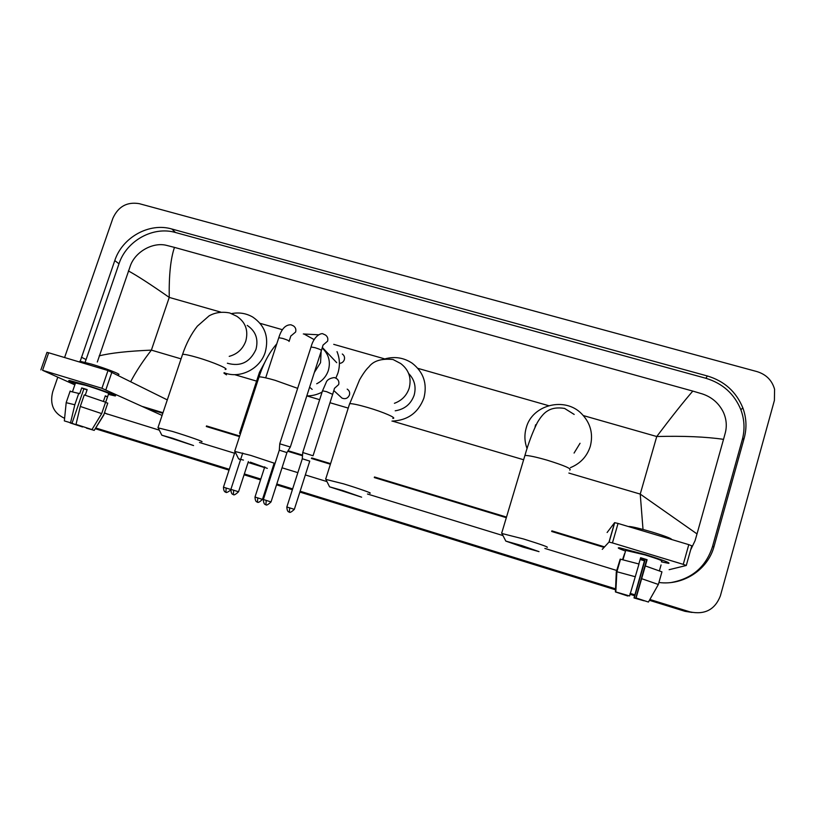 <?xml version="1.0" encoding="UTF-8"?>
<svg xmlns="http://www.w3.org/2000/svg" width="816" height="816" viewBox="0 0 816 816"><rect width="100%" height="100%" fill="white"/><g stroke="black" fill="none" stroke-linecap="round" stroke-linejoin="round"><path stroke-width="1.22" d="M645.487 554.645C662.419 559.898 670.211 562.795 668.865 563.336L661.388 561.857L668.426 563.315C670.956 563.081 663.306 560.194 645.487 554.645L619.711 547.862C616.61 547.495 618.538 548.566 625.515 551.075C619.028 548.74 616.896 547.648 619.13 547.791L645.487 554.645M669.13 569.701L686.276 565.478L683.257 564.366L688.786 544.649L691.795 545.802L686.287 565.447M612.439 542.915L609.001 542.069L614.601 522.658L618.049 523.444L612.439 542.915L683.257 564.366M602.249 549.352L609.001 542.069M618.049 523.444L688.786 544.649M614.601 522.658L607.124 532.501M640.55 558.022L646.67 559.878L635.837 597.965L648.424 602.045L636.092 597.965L647.098 559.705L640.631 557.736L638.846 563.968M644.048 600.658L634.256 597.944L644.875 560.633L640.203 559.225M625.709 550.402L644.966 554.9C657.859 558.909 663.398 561 661.582 561.173M644.008 600.8L634.012 597.944L644.456 560.806L640.121 559.501M622.863 559.613L624.577 553.656L622.598 559.552M628.504 526.575L629.238 526.493C632.951 526.799 640.448 528.605 651.709 531.92C664.703 535.908 671.405 538.458 671.813 539.56M620.129 559.399L616.304 571.792L615.427 591.937L619.354 593.038M620.201 559.123L638.989 564.009L629.615 595.966L615.723 591.906L616.61 571.659L620.201 559.123M616.61 571.659L635.358 576.769M628.055 595.558L627.708 595.996L615.427 591.937M615.723 591.906L629.615 595.966M627.932 595.986L619.324 593.15M661.062 564.947L659.43 570.69M645.487 565.988L661.939 571.853L658.369 584.47L648.424 602.045M641.855 578.758L658.369 584.47M521.934 545.639L505.808 541.09L522.964 547.108L539.009 551.636L521.934 545.639M501.901 533.501L523.627 538.999C541.365 544.537 549.158 547.322 547.006 547.352M527.075 448.596C524.494 441.701 524.229 434.744 526.259 427.706C532.195 404.736 564.866 396.392 581.594 413.743C590.519 423.004 593.426 433.847 590.315 446.26C587.071 456.409 580.441 463.539 570.445 467.639M574.076 453.064L580.043 443.282M342.659 490.528L329.572 486.836L361.641 497.179L342.659 490.528M325.88 479.41L343.475 483.817C359.264 488.631 374.105 493.925 369.444 493.048M395.209 410.805C404.573 409.326 410.887 404.144 414.13 395.24C416.374 386.886 414.548 379.654 408.673 373.524M385.499 358.724C395.209 356.266 404.155 357.796 412.335 363.314C423.616 372.259 427.472 383.846 423.902 398.065C418.302 412.784 407.643 420.464 391.955 421.107M243.454 460.091L238.588 458.827L240.516 459.836M248.084 462.448L264.537 467.578M234.937 451.462L250.696 455.389L275.012 463.437M316.679 383.765C322.412 380.899 326.308 376.441 328.369 370.403C330.766 361.58 328.715 354.154 322.238 348.106M303.317 333.968L318.546 334.795M337.028 351.614C339.864 358.581 340.15 365.772 337.895 373.157L335.845 378.114M322.096 392.098C317.261 394.658 312.161 395.923 306.796 395.913M267.311 468.364L250.308 462.142M172.502 438.223L161.823 435.203L193.555 445.546L172.502 438.223M158.182 427.87L172.523 431.45C188.547 436.336 206.02 442.517 201.297 441.609M227.358 363.232C240.506 366.904 250.033 362.304 255.959 349.432C258.621 339.109 255.704 331.092 247.217 325.39M231.611 313.589C239.21 312.151 246.279 313.313 252.797 317.087C264.976 325.502 269.127 337.181 265.261 352.135C260.161 369.036 239.812 379.175 224.094 372.698M339.405 363.395C341.812 363.212 343.454 361.978 344.321 359.713C344.933 357.326 344.26 355.419 342.302 354.011M271.034 501.911L286.926 452.584L290.343 447.005L279.766 443.802M286.926 452.584L279.296 450.167L279.776 443.649L310.916 347.32M340.262 396.505L342.016 398.116C345.392 399.391 347.871 398.361 349.442 395.026C350.064 392.496 349.319 390.527 347.188 389.12M302.716 452.513L313.038 455.777M302.277 458.837L302.756 452.38M289.354 512.03L289.711 507.878L294.341 509.347L309.764 461.111L302.297 458.755M240.567 433.408L239.527 433.327M82.957 384.122C99.266 389.028 118.83 396.219 115.087 395.882L108.395 394.363L114.801 395.862C119.789 396.586 99.848 389.201 82.957 384.122L69.686 380.572C67.422 380.287 69.299 381.296 75.296 383.581C69.666 381.439 67.667 380.419 69.309 380.521L82.957 384.122M161.894 415.354L101.929 388.294L107.998 370.546L167.107 399.799M46.961 352.42L48.674 352.767L42.565 370.311L101.929 388.294M42.565 370.311L74.848 384.866M48.674 352.767L107.998 370.546M76.021 424.391L91.963 429.563L76.021 424.391L80.284 406.45L84.252 394.924L105.58 402.206L101.684 413.61L91.963 429.563M90.943 429.247L86.547 427.839M87.077 389.834L83.854 388.865L72.032 423.229L64.342 420.893L72.032 423.229M70.064 391.323L79.733 393.669L81.712 387.926L87.169 389.589L85.231 395.23M75.5 382.99L85.517 385.274C97.706 388.936 112.2 394.301 108.599 393.781L105.621 402.492M79.631 361.763L79.815 361.233L91.453 364.099C105.764 368.342 122.604 374.921 118.3 374.544M90.913 429.349L94.228 430.379L103.897 414.497L107.773 403.145L105.58 402.482L107.508 396.821L105.315 395.842L103.428 401.38M66.188 402.676L74.817 404.777L70.564 422.698M78.785 393.261L74.817 404.777M94.228 430.379L86.445 428.125M81.223 426.105L82.691 426.574M82.508 426.972L70.135 422.657M81.1 426.472L70.064 422.892M80.284 406.45L101.684 413.61M81.712 387.926L83.854 388.865M105.223 396.117L107.508 396.821M64.586 357.53L112.883 218.28C118.228 206.53 127.01 201.654 139.22 203.653L757.024 371.606C766.193 374.452 772.048 380.338 774.578 389.263L774.404 400.401L720.355 595.935C714.979 609.634 704.871 614.948 690.01 611.898L649.883 599.474M64.607 418.312C53.53 413.182 49.562 404.328 52.724 391.751L57.722 377.349M692.029 612.428L685.052 611.337L649.414 600.301M634.613 595.721L629.87 594.252M615.519 589.805L299.86 492.058M292.373 489.743L276.542 484.837M268.872 482.47L268.025 482.205M260.549 479.89L244.066 474.79M229.041 470.128L95.268 428.706M634.858 594.823L630.125 593.354M615.56 588.846L300.135 491.222M292.648 488.906L276.808 484M269.137 481.634L268.291 481.369M260.824 479.053L244.341 473.953M229.306 469.302L95.737 427.961M658.93 582.491C683.39 585.745 708.002 569.629 714.082 546.322L744.223 438.049C746.946 427.88 746.477 417.802 742.815 407.827C736.185 391.721 724.384 381.103 707.39 375.982L171.819 229C149.308 222.319 122.308 237.313 114.781 260.579L80.213 361.264M104.519 413.11L159.314 430.154M199.471 442.476L234.559 453.237M282.03 467.803L297.85 472.648M305.337 474.943L326.961 481.583M367.475 494.006L502.962 535.571M544.853 548.423L616.682 570.455M671.262 582.502C692.203 578.626 705.932 566.753 712.429 546.863L742.274 439.712C744.977 429.644 744.508 419.669 740.887 409.795C734.339 393.853 722.66 383.347 705.85 378.267L175.501 232.509C153.194 225.889 126.449 240.73 118.993 263.782L85.129 362.324M104.632 412.784L107.355 414.191M146.737 408.408L162.802 413.284M206.295 426.503L239.282 436.529M287.752 451.268L302.491 455.746M311.396 458.449L330.409 464.222M374.289 477.564L506.318 517.691M551.677 531.471L604.064 547.393M643.018 529.451L640.234 494.088L697.017 533.919L695.069 540.682L690.642 549.913M604.554 546.873L551.861 530.859M506.501 517.079L374.473 476.972M330.592 463.641L311.722 457.909M302.532 455.114L288.089 450.728M239.323 435.907L206.489 425.932M162.996 412.723L142.688 406.552M97.318 362.008L130.591 265.118C135.976 251.124 153.408 241.913 166.597 245.381L174.471 247.391C170.636 258.57 168.892 275.247 169.238 297.412C150.654 284.427 137.037 275.594 128.387 270.932M697.017 533.919L723.527 439.345C705.83 436.774 683.563 435.836 656.747 436.519C671.527 416.935 683.543 401.788 692.794 391.088L174.471 247.391M692.794 391.088L702.25 393.893C711.817 397.066 718.845 403.155 723.343 412.151C726.413 418.955 727.066 425.84 725.312 432.806L723.527 439.345M99.205 355.868C110.476 353.022 127.867 351.115 151.388 350.125C143.075 360.774 136.211 371.229 130.795 381.47M569.731 470.128C572.2 468.945 564.641 465.62 547.036 460.142C535.969 456.97 528.605 455.41 524.923 455.45L524.566 456.664M535.602 424.779L535.021 427.227M394.414 403.298C401.727 400.615 406.643 395.597 409.153 388.263C411.713 378.063 408.887 369.821 400.687 363.528L393.016 359.509C381.521 358.357 373.483 360.805 368.914 366.863C366.251 369.291 363.14 373.595 359.581 379.797L349.299 404.736M392.792 418.435C397.718 418.353 383.316 412.019 367.577 407.47C358.51 404.848 352.532 403.573 349.646 403.634L325.747 478.9M314.344 372.463L320.545 362.681L321.157 351.308M314.211 339.64L304.48 334.264M297.656 388.355L275.135 380.327C266.944 377.961 261.589 376.808 259.07 376.87L258.733 377.9M229.214 356.357C237.323 354.134 242.842 349.054 245.779 341.098C248.543 330.429 245.545 322.157 236.793 316.271L229.775 312.977C222.115 311.477 215.23 312.436 209.11 315.843L197.329 326.186C191.219 333.989 186.303 343.352 182.59 354.297L182.264 355.246M225.175 369.424C230.173 369.403 213.211 362.08 197.227 357.469C189.73 355.297 184.844 354.236 182.59 354.297L158.059 427.421M265.924 504.676L265.914 504.665C265.996 503.227 264.67 507.909 271.034 501.922L263.364 499.504L279.307 450.167M263.364 499.504C263.639 506.542 267.005 504.084 265.914 504.665L266.22 500.392M323.126 345.035L327.604 341.139C328.267 338.569 327.542 336.529 325.441 335.019L323.024 333.907C322.422 332.918 314.435 334.295 311.029 346.973L315.078 347.708C319.699 349.166 321.79 350.166 321.351 350.707L290.343 447.005M230.887 489.355C231.142 496.352 234.508 493.915 233.417 494.486L233.447 494.496C233.519 493.048 232.132 497.719 238.537 491.762L230.887 489.355L242.74 453.023M233.417 494.486L233.631 490.202M290.945 335.937L295.616 332.02C296.29 329.429 295.565 327.389 293.444 325.89L291.016 324.809C285.6 324.574 281.52 328.879 278.776 337.712L278.664 338.048M289.068 341.465C289.476 340.915 287.344 339.895 282.673 338.416L278.776 337.712L265.679 377.839M334.397 388.385L338.66 384.581C339.323 381.929 338.538 379.868 336.314 378.389L334.336 377.553C329.695 378.206 326.951 379.899 326.094 382.643L322.422 391.078M313.079 455.644L332.663 394.342L326.553 391.66L322.504 390.813L302.767 452.38M289.711 507.878L286.844 506.991L302.308 458.755M255 497.036C255.296 503.9 258.529 501.473 257.479 502.054L257.499 502.054C257.56 500.647 256.265 505.206 262.477 499.382L255 497.036L264.782 466.813M257.479 502.054L257.754 497.882M230.846 489.488L223.462 487.183M230.724 490.008C224.431 494.863 226.185 490.946 225.93 492.17L226.114 487.999M260.62 372.453L259.386 372.565M111.955 371.963L105.907 389.671M568.864 473.066L640.234 494.088L656.747 436.519L583.348 415.579M181.06 358.867L151.388 350.125L169.238 297.412L220.748 312.11M260.1 323.34L282.479 329.725M333.724 344.342L384.469 358.826M417.874 368.353L548.617 405.664M234.631 374.646L256.591 381.113M306.877 395.913L319.668 399.687M329.99 402.727L348.228 408.092M392.435 421.107L523.648 459.755M690.01 611.898L685.052 611.337M175.501 232.509L171.819 229M118.993 263.782L114.781 260.579M705.85 378.267L707.39 375.982M742.274 439.712L744.223 438.049M712.429 546.863L714.082 546.322M85.996 359.519L81.416 357.214M614.734 522.638L609.124 542.059M623.047 559.654L625.841 549.923M616.927 571.71L620.527 559.164M615.805 591.926L616.896 571.7M574.189 414.436L564.57 408.418C557.471 407.276 551.749 408.143 547.393 411.029C544.18 412.876 540.845 416.701 537.387 422.494C532.726 431.827 528.574 442.813 524.923 455.45L501.758 532.95M505.808 541.09L501.605 532.919M329.572 486.836L325.615 478.88M238.588 458.827L234.692 450.962M276.767 343.862C269.321 352.4 263.425 363.406 259.07 376.87L234.814 450.983M161.823 435.203L157.947 427.4M223.951 373.136L226.491 374.84M336.712 362.681L322.442 347.565M321.453 350.36L323.075 345.015M289.18 341.129L290.843 335.896M238.547 491.762L248.38 461.55M294.341 509.347C288.17 515.192 289.405 510.622 289.343 512.03C290.394 511.448 287.15 513.896 286.844 506.991M334.489 388.396L332.744 394.087M342.016 398.116L333.948 390.691M312.181 389.385L309.601 387.202M262.477 499.372L274.186 463.131M265.006 362.008L259.468 372.32L239.547 433.194M225.93 492.17C227.052 491.681 223.686 493.894 223.462 487.172L235.059 451.707M46.991 352.349L40.882 369.872M72.553 391.517L75.613 382.663M79.54 362.018L79.815 361.233M66.239 402.421L70.176 390.997M94.564 429.838L103.918 414.803M64.342 420.893L66.218 402.41M740.887 409.795L742.815 407.827"/></g></svg>
